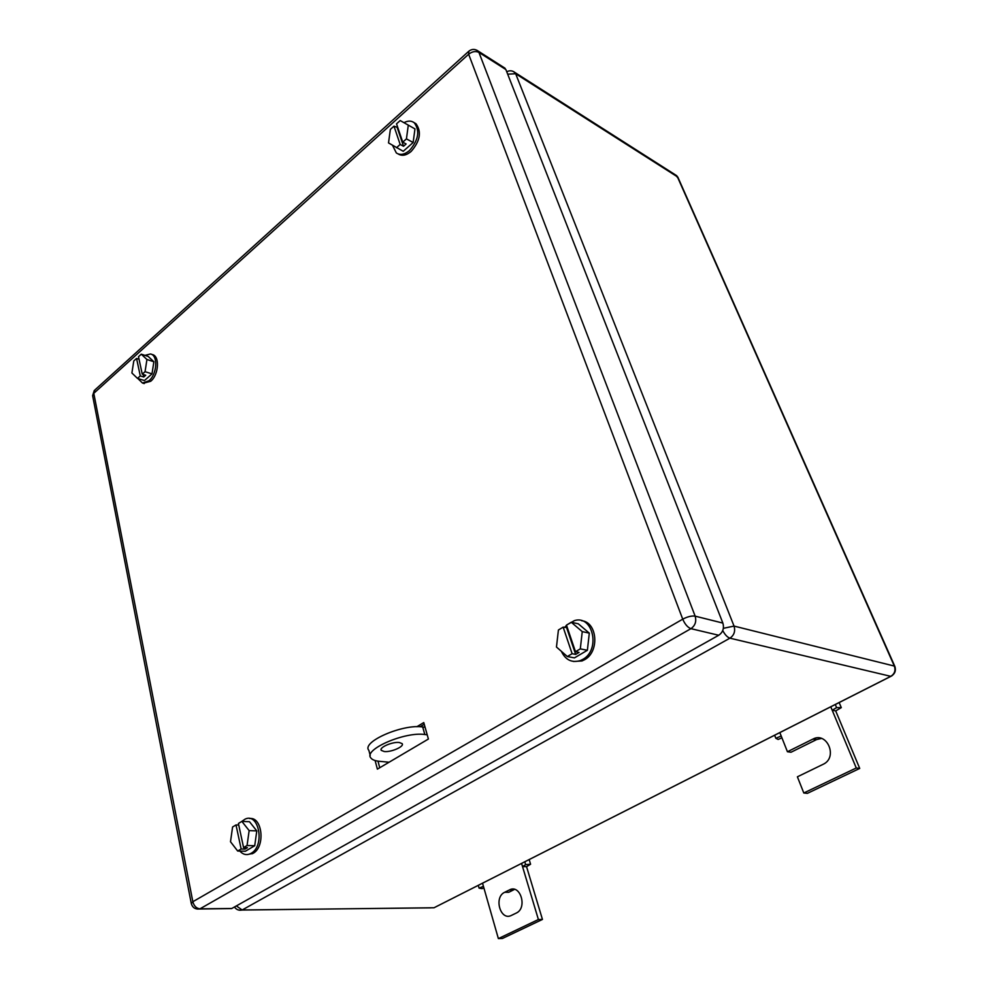 <?xml version="1.0" encoding="UTF-8"?>
<svg xmlns="http://www.w3.org/2000/svg" width="988" height="988" viewBox="0 0 988 988"><rect width="100%" height="100%" fill="white"/><g stroke="black" fill="none" stroke-linecap="round" stroke-linejoin="round"><path stroke-width="1.48" d="M483.885 887.916L482.156 888.644L479.094 888.163L483.428 886.322L498.372 938.6L538.398 919.519L522.529 866.587L526.555 866.661L530.581 864.241L525.653 864.648L522.529 866.587L521.578 863.413M529.173 859.56L530.581 864.241M478.291 885.334L479.094 888.163M482.539 883.186L483.428 886.322M524.801 861.783L525.653 864.648M538.398 919.519L542.449 919.433L526.555 866.661M498.372 938.6L502.472 938.452L542.449 919.433M509.499 889.892L504.707 892.275C493.494 897.178 500.422 921.322 511.451 915.394L516.477 912.961C527.629 907.688 520.318 883.927 509.499 889.892L514.736 889.435M509.425 889.929L513.562 889.892M513.488 889.929L508.771 892.275L504.707 892.275M781.916 737.826L778.149 739.456L775.839 738.308L781.199 735.998L787.436 751.745L813.112 738.987C826.87 731.663 837.861 756.573 823.918 763.922L797.39 776.815L803.8 792.994L856.263 767.985L832.205 710.249L835.7 710.903L841.294 707.63L836.601 707.618L832.205 710.249L830.772 706.803M839.158 702.542L841.294 707.63M774.629 735.233L775.839 738.308M779.841 732.59L781.199 735.998M835.292 704.506L836.601 707.618M856.263 767.985L859.721 768.442L835.7 710.903M803.8 792.994L807.381 793.352L859.721 768.442M787.436 751.745L791.03 752.239L816.644 739.543L821.473 738.456M566.976 624.836L574.423 620.612C593.035 614.659 600.828 649.981 582.71 659.441L580.24 660.614C571.805 663.059 565.506 659.947 561.357 651.314M581.66 620.723C597.456 622.082 599.741 651.895 584.476 659.774L582.006 660.96L573.571 661.478M564.63 627.466L566.519 625.281M567.322 656.526L572.114 653.71L563.148 627.145L558.418 630.011L556.466 647.029L567.322 656.526L574.436 657.885L587.378 650.277L589.305 633.135L578.301 623.811L571.237 622.255L582.253 631.616L589.305 633.135M582.253 631.616L580.302 648.869L587.378 650.277M572.114 653.71L575.671 654.402L579.042 652.413L575.485 651.722L566.47 625.132L571.237 622.255M563.148 627.145L567.297 627.553M575.485 651.722L580.302 648.869M575.671 654.402L566.704 627.911M241.529 821.596L245.086 819.138C259.041 812.124 265.167 846.024 251.076 853.336L250.347 853.718C246.444 855.423 242.949 854.546 239.849 851.1M249.655 818.558C262.512 816.557 265.55 847.012 252.977 853.385L247.445 854.558M237.688 851.039L241.146 849.001L236.008 824.931L232.588 826.993L230.5 841.739L237.688 851.039L245.357 851.248L254.719 845.74L256.794 830.908L249.495 821.732L241.862 821.386L249.149 830.599L256.794 830.908M249.149 830.599L247.062 845.518L254.719 845.74M241.146 849.001L244.987 849.112L247.42 847.679L243.579 847.568L238.417 823.473L241.862 821.386M236.008 824.931L238.763 825.042M243.579 847.568L247.062 845.518M244.987 849.112L244.666 847.593M404.018 122.66C407.995 120.561 411.416 120.598 414.281 122.784C420.122 130.873 418.504 140.135 409.427 150.596C404.524 154.647 400.165 155.437 396.336 152.955L392.532 145.335M413.972 122.549L415.948 123.71C421.79 131.787 420.172 141.049 411.107 151.485C406.266 155.487 401.943 156.302 398.139 153.93M396.509 147.718L400.165 144.458L393.977 126.143L390.359 129.416L388.519 142.927L403.228 151.288L413.145 142.507L414.972 128.909L400.189 120.548L414.972 128.909M408.279 125.217L406.439 138.876L413.145 142.507M400.165 144.458L403.536 146.261L406.117 143.976L402.746 142.161L396.534 123.833L400.189 120.548M393.977 126.143L397.794 127.563M402.746 142.161L406.439 138.876M403.536 146.261L397.337 127.971M144.927 355.371L150.472 353.976C158.204 355.124 157.178 374.094 148.978 380.738L142.494 383.048L137.826 378.515M151.275 354.235L152.189 354.544C159.92 355.692 158.907 374.637 150.707 381.269L143.211 383.27M137.493 378.404L140.284 375.922L136.554 358.446L133.788 360.941L131.898 372.995L137.493 378.404L144.446 380.553L152.004 373.872L153.881 361.744L148.2 356.433L141.272 354.186L146.94 359.509L153.881 361.744M146.94 359.509L145.051 371.686L152.004 373.872M140.284 375.922L143.766 377.008L145.73 375.267L142.247 374.18L138.505 356.693L141.272 354.186M136.554 358.446L139.049 359.249M142.247 374.18L145.051 371.686M143.766 377.008L143.223 374.489M420.11 726.748L424.247 724.278L420.11 726.748M416.862 726.723L423.766 722.586L428.397 739.036L377.379 769.133L375.119 760.538M379.738 767.738L377.996 761.155M503.608 67.308L505.868 69.543L722.858 623.07L695.157 616.154C691.662 615.648 687.525 616.66 682.733 619.167C684.943 624.268 687.685 627.429 690.933 628.664C695.219 625.602 696.626 621.427 695.157 616.154L478.945 52.426C475.66 50.845 472.239 51.45 468.645 54.229L682.733 619.167L192.845 901.723L191.289 903.563C192.549 907.737 195.389 909.528 199.835 908.911L690.933 628.664L718.721 635.259L231.772 908.491L199.984 908.837C196.414 908.429 194.043 906.07 192.845 901.723L93.786 393.323L94.897 389.951L468.411 51.586M718.721 635.259C722.944 632.283 724.328 628.22 722.858 623.07M228.673 908.602L231.772 908.491M370.216 755.524L368.87 750.374C361.089 742.013 402.659 723.772 422.691 726.958L424.815 734.529L427.211 734.8M425.075 727.242L422.691 726.958M424.815 734.529C404.771 731.453 363.065 749.67 370.833 757.92C372.18 759.76 375.107 760.908 379.614 761.34L389.099 762.217M384.209 751.522L381.306 750.374C378.688 747.583 392.495 741.531 399.313 742.507L402.116 743.618C404.759 746.422 391.075 752.436 384.209 751.522M812.877 739.098L816.409 739.654M379.096 761.291L378.182 761.834M675.15 174.703L678.46 178.544M430.941 907.849L242.171 909.973L236.354 905.922M239.331 910.183L242.171 909.973L729.934 638.174C734.146 635.235 735.517 631.196 734.035 626.083L515.662 73.742L513.624 71.605M895.103 667.085L894.338 666.073L734.035 626.083L723.364 628.331M507.684 74.162L515.662 73.742L677.385 176.803L894.338 666.073C895.795 670.469 894.609 673.89 890.793 676.335L435.918 906.799M892.164 675.619L890.867 676.36L729.934 638.174C727.366 637.297 724.97 634.753 722.747 630.542M505.868 69.543L478.945 52.426L478.155 51.117C475.043 48.832 471.943 48.857 468.855 51.178L468.645 54.229L93.786 393.323L92.699 396.052L191.252 903.353M505.078 68.246L476.883 50.252M197.118 909.046L231.624 908.577M813.112 738.987L816.644 739.543M234.477 906.972C236.256 909.639 238.775 910.664 242.035 910.034L434.053 907.75L890.867 676.36C894.943 674.014 896.252 670.642 894.782 666.258L677.867 177.21L676.595 175.617L514.884 72.47C512.315 70.494 509.61 70.272 506.758 71.803M580.24 660.614L582.006 660.96M250.347 853.718L252.249 853.768M414.281 122.784L415.948 123.71M142.494 383.048L144.236 383.579M94.243 390.544L92.625 395.682M381.306 750.374L381.084 749.534"/></g></svg>
